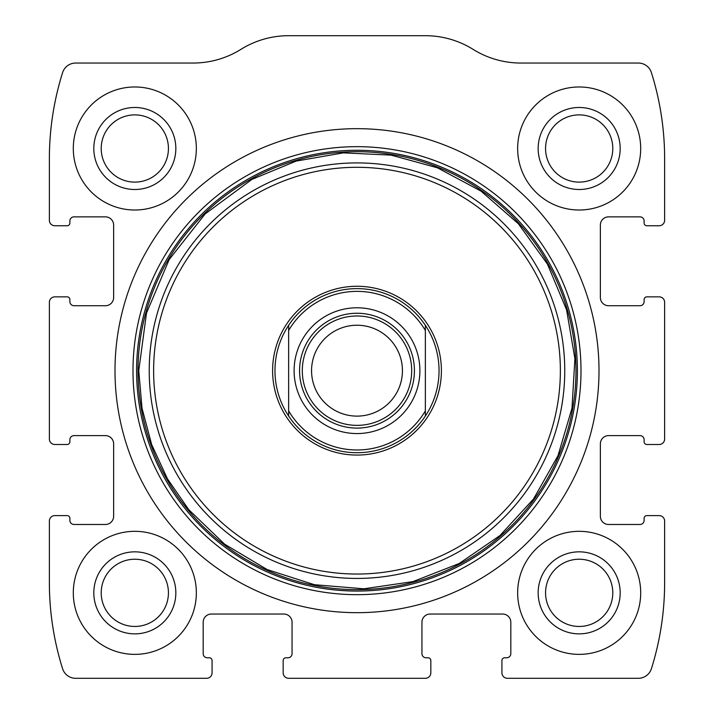<?xml version="1.0" encoding="UTF-8"?>
<svg xmlns="http://www.w3.org/2000/svg" width="714" height="714" viewBox="0 0 714 714"><rect width="100%" height="100%" fill="white"/><g stroke="black" fill="none" stroke-linecap="round" stroke-linejoin="round"><path stroke-width="1.07" d="M49.373 521.068L49.373 582.597A287.117 287.117 0 0 0 62.6 668.732A13.673 13.673 0 0 0 75.639 678.3L206.605 678.3A5.471 5.471 0 0 0 212.076 672.829L212.076 660.53A2.731 2.731 0 0 0 209.336 657.79L207.292 657.79A4.105 4.105 0 0 1 203.187 653.694L203.187 622.242A8.202 8.202 0 0 1 211.389 614.04L283.851 614.04A8.202 8.202 0 0 1 292.053 622.242L292.053 653.694A4.105 4.105 0 0 1 287.956 657.79L285.903 657.79A2.731 2.731 0 0 0 283.172 660.53L283.172 672.829A5.471 5.471 0 0 0 288.634 678.3L425.365 678.3A5.471 5.471 0 0 0 430.828 672.829L430.828 660.53A2.731 2.731 0 0 0 428.097 657.79L426.044 657.79A4.105 4.105 0 0 1 421.947 653.694L421.947 622.242A8.202 8.202 0 0 1 430.149 614.04L502.611 614.04A8.202 8.202 0 0 1 510.813 622.242L510.813 653.694A4.105 4.105 0 0 1 506.708 657.79L504.664 657.79A2.731 2.731 0 0 0 501.924 660.53L501.924 672.829A5.471 5.471 0 0 0 507.395 678.3L638.361 678.3A13.673 13.673 0 0 0 651.4 668.732A287.117 287.117 0 0 0 664.627 582.597L664.627 521.068A5.471 5.471 0 0 0 659.156 515.597L646.857 515.597A2.731 2.731 0 0 0 644.117 518.337L644.117 520.381A4.105 4.105 0 0 1 640.021 524.487L608.569 524.487A8.202 8.202 0 0 1 600.367 516.284L600.367 443.822A8.202 8.202 0 0 1 608.569 435.62L640.021 435.62A4.105 4.105 0 0 1 644.117 439.717L644.117 441.77A2.731 2.731 0 0 0 646.857 444.501L659.156 444.501A5.471 5.471 0 0 0 664.627 439.03L664.627 302.308A5.471 5.471 0 0 0 659.156 296.846L646.857 296.846A2.731 2.731 0 0 0 644.117 299.577L644.117 301.629A4.105 4.105 0 0 1 640.021 305.726L608.569 305.726A8.202 8.202 0 0 1 600.367 297.524L600.367 225.062A8.202 8.202 0 0 1 608.569 216.86L640.021 216.86A4.105 4.105 0 0 1 644.117 220.956L644.117 223.009A2.731 2.731 0 0 0 646.857 225.749L659.156 225.749A5.471 5.471 0 0 0 664.627 220.278L664.627 158.749A287.117 287.117 0 0 0 651.4 72.614A13.673 13.673 0 0 0 638.361 63.046L520.872 63.046A90.241 90.241 0 0 1 473.114 49.373A90.241 90.241 0 0 0 425.365 35.7L288.634 35.7A90.241 90.241 0 0 0 240.886 49.373A90.241 90.241 0 0 1 193.128 63.046L75.639 63.046A13.673 13.673 0 0 0 62.6 72.614A287.117 287.117 0 0 0 49.373 158.749L49.373 220.278A5.471 5.471 0 0 0 54.844 225.749L67.143 225.749A2.731 2.731 0 0 0 69.883 223.009L69.883 220.956A4.105 4.105 0 0 1 73.979 216.86L105.431 216.86A8.202 8.202 0 0 1 113.633 225.062L113.633 297.524A8.202 8.202 0 0 1 105.431 305.726L73.979 305.726A4.105 4.105 0 0 1 69.883 301.629L69.883 299.577A2.731 2.731 0 0 0 67.143 296.846L54.844 296.846A5.471 5.471 0 0 0 49.373 302.308L49.373 439.03A5.471 5.471 0 0 0 54.844 444.501L67.143 444.501A2.731 2.731 0 0 0 69.883 441.77L69.883 439.717A4.105 4.105 0 0 1 73.979 435.62L105.431 435.62A8.202 8.202 0 0 1 113.633 443.822L113.633 516.284A8.202 8.202 0 0 1 105.431 524.487L73.979 524.487A4.105 4.105 0 0 1 69.883 520.381L69.883 518.337A2.731 2.731 0 0 0 67.143 515.597L54.844 515.597A5.471 5.471 0 0 0 49.373 521.068M599.001 370.673A242.001 242.001 0 0 0 357 128.672A242.001 242.001 0 0 0 114.999 370.673A242.001 242.001 0 0 0 357 612.674A242.001 242.001 0 0 0 599.001 370.673M73.301 592.852A61.529 61.529 0 0 1 165.586 539.561A61.529 61.529 0 0 1 165.586 646.134A61.529 61.529 0 0 1 73.301 592.852M73.301 148.494A61.529 61.529 0 0 1 165.586 95.212A61.529 61.529 0 0 1 165.586 201.776A61.529 61.529 0 0 1 73.301 148.494M517.65 592.852A61.529 61.529 0 0 1 609.934 539.561A61.529 61.529 0 0 1 609.934 646.134A61.529 61.529 0 0 1 517.65 592.852M517.65 148.494A61.529 61.529 0 0 1 609.934 95.212A61.529 61.529 0 0 1 609.934 201.776A61.529 61.529 0 0 1 517.65 148.494M538.16 148.494A41.019 41.019 0 0 1 599.68 112.973A41.019 41.019 0 0 1 599.68 184.016A41.019 41.019 0 0 1 538.16 148.494M545.558 148.494A33.612 33.612 0 0 1 595.985 119.39A33.612 33.612 0 0 1 595.985 177.607A33.612 33.612 0 0 1 545.558 148.494M538.16 592.852A41.019 41.019 0 0 1 599.68 557.331A41.019 41.019 0 0 1 599.68 628.374A41.019 41.019 0 0 1 538.16 592.852M545.558 592.852A33.612 33.612 0 0 1 595.985 563.739A33.612 33.612 0 0 1 595.985 621.956A33.612 33.612 0 0 1 545.558 592.852M93.811 148.494A41.019 41.019 0 0 1 155.331 112.973A41.019 41.019 0 0 1 155.331 184.016A41.019 41.019 0 0 1 93.811 148.494M101.21 148.494A33.612 33.612 0 0 1 151.627 119.39A33.612 33.612 0 0 1 151.627 177.607A33.612 33.612 0 0 1 101.21 148.494M93.811 592.852A41.019 41.019 0 0 1 155.331 557.331A41.019 41.019 0 0 1 155.331 628.374A41.019 41.019 0 0 1 93.811 592.852M101.21 592.852A33.612 33.612 0 0 1 151.627 563.739A33.612 33.612 0 0 1 151.627 621.956A33.612 33.612 0 0 1 101.21 592.852M272.596 370.673A84.404 84.404 0 0 1 399.197 297.577A84.404 84.404 0 0 1 399.197 443.769A84.404 84.404 0 0 1 272.596 370.673M274.97 370.673A82.03 82.03 0 0 1 425.365 325.325A82.03 82.03 0 0 1 425.365 416.021A82.03 82.03 0 0 1 274.97 370.673M288.634 330.484A79.299 79.299 0 0 1 425.365 330.484L425.365 410.862A79.299 79.299 0 0 1 288.634 410.862L288.634 325.325M357 307.779A62.894 62.894 0 0 1 411.469 402.116A62.894 62.894 0 0 1 302.531 402.116A62.894 62.894 0 0 1 357 307.779M425.365 410.862L425.365 416.021M288.634 416.021L288.634 410.862M425.365 325.325L425.365 330.484M357 313.25A57.423 57.423 0 0 1 406.73 399.385A57.423 57.423 0 0 1 307.27 399.385A57.423 57.423 0 0 1 357 313.25M357 315.981A54.692 54.692 0 0 1 404.365 398.019A54.692 54.692 0 0 1 309.635 398.019A54.692 54.692 0 0 1 357 315.981M357 325.236A45.437 45.437 0 0 1 396.35 393.396A45.437 45.437 0 0 1 317.65 393.396A45.437 45.437 0 0 1 357 325.236M132.991 370.673A224.009 224.009 0 0 1 469 176.679A224.009 224.009 0 0 1 469 564.667A224.009 224.009 0 0 1 132.991 370.673M136.597 370.673A220.403 220.403 0 0 1 467.197 179.803A220.403 220.403 0 0 1 467.197 561.543A220.403 220.403 0 0 1 136.597 370.673M138.025 370.673A218.975 218.975 0 0 1 466.492 181.035A218.975 218.975 0 0 1 466.492 560.311A218.975 218.975 0 0 1 138.025 370.673M149.235 370.673A207.765 207.765 0 0 1 460.878 190.745A207.765 207.765 0 0 1 460.878 550.601A207.765 207.765 0 0 1 149.235 370.673M153.626 370.673A203.374 203.374 0 0 1 458.683 194.547A203.374 203.374 0 0 1 458.683 546.799A203.374 203.374 0 0 1 153.626 370.673M138.766 370.673L142.015 408.194L151.671 444.599L167.433 478.799L188.844 509.778L224.607 544.157L267.197 569.576L314.428 584.712L363.854 588.8L412.933 581.615L459.12 563.542L500.032 535.5L533.554 498.943L557.964 455.764L571.985 408.194L574.904 358.678L566.568 309.787L547.406 264.037L518.409 223.794L481.084 191.147L437.334 167.763L391.138 155.125L343.3 152.867L296.114 161.105L251.863 179.428L205.123 213.959L169.156 259.584L146.504 313.08L138.766 370.673"/></g></svg>
